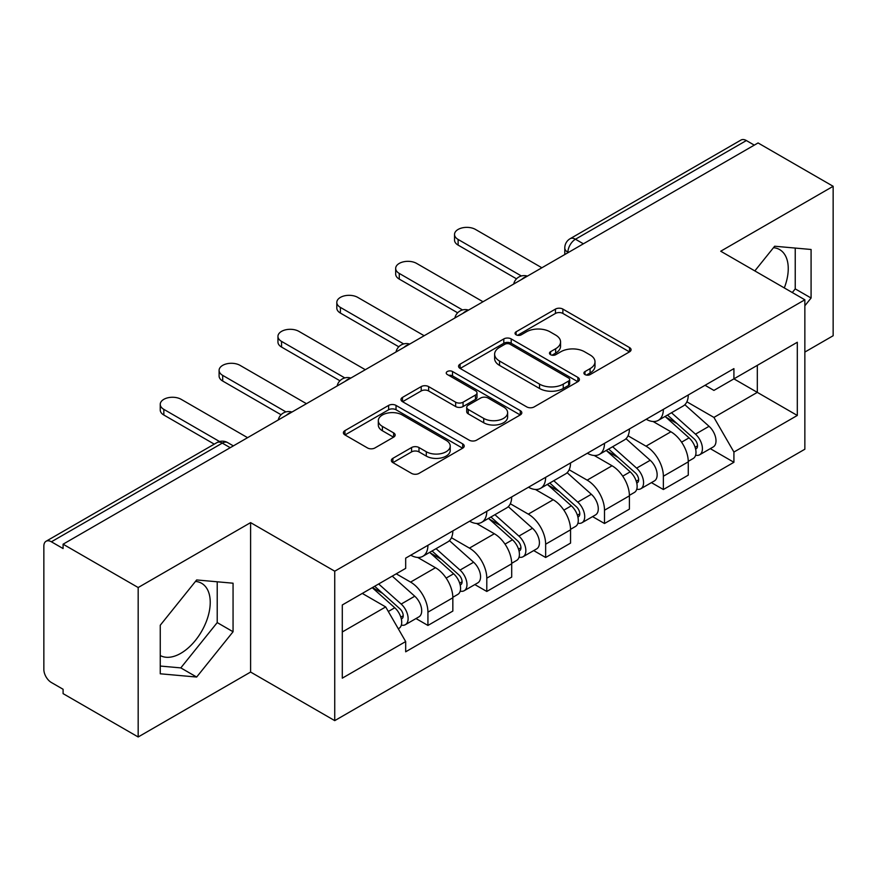 <?xml version="1.0" encoding="UTF-8"?>
<svg xmlns="http://www.w3.org/2000/svg" width="877" height="877" viewBox="0 0 877 877"><rect width="100%" height="100%" fill="white"/><g stroke="black" fill="none" stroke-linecap="round" stroke-linejoin="round"><path stroke-width="1.32" d="M584.992 374.567A3.661 2.116 0 0 0 590.177 374.567L629.533 351.852A5.24 3.026 0 0 0 631.067 349.715A5.24 3.026 0 0 0 629.533 347.577L562.87 309.088A5.24 3.026 0 0 0 555.459 309.088L516.115 331.802A3.661 2.116 0 0 0 515.04 333.304A3.661 2.116 0 0 0 516.115 334.795A3.661 2.116 0 0 0 521.3 334.795L526.386 331.857A16.762 9.68 0 0 1 550.087 331.857L555.645 335.069A16.762 9.68 0 0 1 560.556 341.909A16.762 9.68 0 0 1 555.645 348.75L550.559 351.688A3.661 2.116 0 0 0 549.484 353.19A3.661 2.116 0 0 0 550.559 354.681A3.661 2.116 0 0 0 555.744 354.681L560.831 351.743A16.762 9.68 0 0 1 584.531 351.743L590.089 354.955A16.762 9.68 0 0 1 595.001 361.795A16.762 9.68 0 0 1 590.089 368.636L584.992 371.574A3.661 2.116 0 0 0 583.918 373.065A3.661 2.116 0 0 0 584.992 374.567L584.992 371.574M773.492 247.698A41.614 24.03 -60 0 1 779.631 249.583A41.614 24.03 -60 0 1 784.301 287.919M195.472 581.418A41.614 24.03 -60 0 1 201.622 583.304A41.614 24.03 -60 0 1 207.992 616.652A41.614 24.03 -60 0 1 180.805 653.321A41.614 24.03 -60 0 1 160.25 655.525M392.885 458.331A5.24 3.026 0 0 0 391.35 460.469A5.24 3.026 0 0 0 392.885 462.607L411.587 473.405A5.24 3.026 0 0 0 418.987 473.405L462.694 448.169A5.24 3.026 0 0 0 464.229 446.031A5.24 3.026 0 0 0 462.694 443.894L396.031 405.404A5.24 3.026 0 0 0 388.621 405.404L344.924 430.64A5.24 3.026 0 0 0 343.389 432.778A5.24 3.026 0 0 0 344.924 434.915L367.518 447.961A5.24 3.026 0 0 0 374.917 447.961L393.62 437.163A5.24 3.026 0 0 0 395.154 435.025A5.24 3.026 0 0 0 393.62 432.887L382.416 426.419A14.01 8.09 0 0 1 378.316 420.697A14.01 8.09 0 0 1 386.965 413.22A14.01 8.09 0 0 1 402.236 414.974L446.119 440.32A14.01 8.09 0 0 1 450.219 446.031A14.01 8.09 0 0 1 441.57 453.508A14.01 8.09 0 0 1 426.31 451.754L418.987 447.533A5.24 3.026 0 0 0 411.587 447.533L392.885 458.331L392.885 462.607M334.74 571.201L250.603 522.626L138.171 587.535L63.089 544.189L758.068 142.951L833.15 186.297L720.719 251.217L804.856 299.791L334.74 571.201L334.74 720.631L804.856 449.221L804.856 299.791M526.759 406.906A5.24 3.026 0 0 0 534.17 406.906L577.866 381.681A5.24 3.026 0 0 0 579.401 379.533A5.24 3.026 0 0 0 577.866 377.395L511.203 338.917A5.24 3.026 0 0 0 503.804 338.917L460.096 364.141A5.24 3.026 0 0 0 458.561 366.279A5.24 3.026 0 0 0 460.096 368.417L526.759 406.906M448.783 375.356A3.661 2.116 0 0 1 452.51 375.871L452.51 371.519L520.28 410.644A5.24 3.026 0 0 1 521.815 412.782A5.24 3.026 0 0 1 520.28 414.92L476.584 440.155A5.24 3.026 0 0 1 469.173 440.155L402.51 401.666L402.51 397.391A5.24 3.026 0 0 0 400.975 399.528A5.24 3.026 0 0 0 402.51 401.666M402.51 397.391L421.212 386.593A5.24 3.026 0 0 1 428.623 386.593L455.656 402.203A5.24 3.026 0 0 0 463.067 402.203L475.466 395.045A5.24 3.026 0 0 0 477 392.896A5.24 3.026 0 0 0 475.466 390.758L447.325 374.512A3.661 2.116 0 0 1 446.25 373.021A3.661 2.116 0 0 1 448.509 371.059A3.661 2.116 0 0 1 452.51 371.519M138.171 587.535L138.171 736.976L63.089 693.63L63.089 689.267L51.392 682.514A10.667 6.161 -120 0 1 43.85 669.447L43.85 546.152A10.667 6.161 -120 0 1 46.064 541.262L216.97 442.589A10.667 6.161 60 0 1 222.309 443.115L51.392 541.8A10.667 6.161 -120 0 0 46.064 541.262M804.856 352.072L833.15 335.738L833.15 186.297M138.171 736.976L250.603 672.056L334.74 720.631M63.089 544.189L63.089 548.553L51.392 541.8M583.38 243.806L575.455 239.235A10.667 6.161 60 0 0 570.127 238.708L741.032 140.024A10.667 6.161 60 0 1 746.371 140.55L575.455 239.235A10.667 6.161 120 0 0 567.912 252.302L567.912 252.74M754.297 145.133L746.371 140.55M663.363 409.362A24.545 14.175 60 0 1 658.287 420.379L683.183 405.996A24.545 14.175 -120 0 0 688.27 394.979M628.031 435.792L646.009 446.174A24.545 14.175 60 0 1 663.363 476.233L688.27 461.85A24.545 14.175 -120 0 0 670.916 431.791L653.091 421.508M688.27 461.85L688.27 475.148L663.363 489.519L651.425 482.624M658.287 420.379A24.545 14.175 60 0 1 646.206 419.272M663.363 476.233L663.363 489.519M604.505 443.334A24.545 14.175 60 0 1 599.429 454.352L624.325 439.98A24.545 14.175 -120 0 0 629.412 428.963M592.567 516.608L604.505 523.503L629.412 509.12L629.412 495.834A24.545 14.175 -120 0 0 612.058 465.775L594.233 455.481M599.429 454.352A24.545 14.175 60 0 1 587.338 453.245M569.173 469.765L587.151 480.147A24.545 14.175 60 0 1 604.505 510.217L604.505 523.503M545.647 477.318A24.545 14.175 60 0 1 540.572 488.336L565.468 473.964A24.545 14.175 -120 0 0 570.554 462.946M533.709 550.592L545.647 557.487L570.554 543.104L570.554 529.818A24.545 14.175 -120 0 0 553.201 499.758L535.376 489.465M540.572 488.336A24.545 14.175 60 0 1 528.48 487.228M510.315 503.749L528.294 514.13A24.545 14.175 60 0 1 545.647 544.189L545.647 557.487M486.79 511.302A24.545 14.175 60 0 1 481.714 522.319L506.61 507.947A24.545 14.175 -120 0 0 511.697 496.919M474.852 584.575L486.79 591.46L511.697 577.088L511.697 563.801A24.545 14.175 -120 0 0 494.343 533.742L476.518 523.448M481.714 522.319A24.545 14.175 60 0 1 469.623 521.212M451.458 537.733L469.436 548.114A24.545 14.175 60 0 1 486.79 578.173L486.79 591.46M427.932 545.286A24.545 14.175 60 0 1 422.857 556.303L447.752 541.92A24.545 14.175 -120 0 0 452.839 530.903M415.994 618.548L427.932 625.444L452.839 611.072L452.839 597.785A24.545 14.175 -120 0 0 435.485 567.715L417.66 557.432M422.857 556.303A24.545 14.175 60 0 1 410.765 555.196M396.24 573.821L410.579 582.098A24.545 14.175 60 0 1 427.932 612.157L427.932 625.444M705.053 385.288L713.922 390.408L797.303 342.26L757.311 365.358L757.311 392.37L713.922 417.419L686.888 401.809M342.293 631.977L385.683 606.928L405.678 641.558L342.293 678.162L342.293 604.966L405.678 568.373L405.678 558.134L733.917 368.625L733.917 378.864L797.303 415.457L733.917 452.05L713.922 417.419M797.303 342.26L797.303 415.457M405.678 641.558L405.678 651.797L733.917 462.289L733.917 452.05M804.856 305.777L811.082 298.027L811.082 249.485L774.665 246.229L754.834 270.905M250.603 522.626L250.603 672.056M160.25 673.788L196.656 677.044L233.063 631.747L233.063 583.205L196.656 579.949L160.25 625.246L160.25 673.788M385.683 606.928L362.289 593.422M710.282 448.64L733.917 462.289M792.293 292.534L795.231 288.884L795.231 248.07M795.231 288.884L811.082 298.027M160.25 666.049L180.805 667.89L217.222 622.593L217.222 581.78M180.805 667.89L196.656 677.044M217.222 622.593L233.063 631.747M586.461 375.082L590.089 372.988A16.762 9.68 0 0 0 595.001 366.147L595.001 361.795M560.556 341.909L560.556 346.262A16.762 9.68 0 0 1 555.645 353.102L552.017 355.196M629.456 351.885L562.87 313.44A5.24 3.026 0 0 0 555.459 313.44L517.583 335.31M577.8 381.714L511.203 343.269A5.24 3.026 0 0 0 503.804 343.269L460.173 368.461M568.614 381.035A3.661 2.116 0 0 0 569.677 379.533A3.661 2.116 0 0 0 568.614 378.042L510.096 344.255A3.661 2.116 0 0 0 504.911 344.255L499.539 347.358A16.762 9.68 0 0 0 494.628 354.198A16.762 9.68 0 0 0 499.539 361.039L539.541 384.137A16.762 9.68 0 0 0 563.242 384.137L568.614 381.035L568.614 385.387A3.661 2.116 0 0 0 569.677 383.896L569.677 379.533M494.628 354.198L494.628 358.561A16.762 9.68 0 0 0 499.539 365.402L499.539 361.039M568.614 385.387L563.242 388.489A16.762 9.68 0 0 1 539.541 388.489L499.539 365.402M402.576 401.71L421.212 390.956L421.212 386.593M477 392.896L477 397.259A5.24 3.026 0 0 1 475.466 399.397L463.067 406.555A5.24 3.026 0 0 1 455.656 406.555L428.623 390.956A5.24 3.026 0 0 0 421.212 390.956M452.51 375.871L520.214 414.964M483.709 418.395A14.01 8.09 0 0 0 498.98 420.149A14.01 8.09 0 0 0 507.63 412.683A14.01 8.09 0 0 0 503.519 406.961L488.061 398.037A5.24 3.026 0 0 0 480.651 398.037L468.241 405.196A5.24 3.026 0 0 0 466.717 407.334A5.24 3.026 0 0 0 468.241 409.471L483.709 418.395L483.709 422.758A14.01 8.09 0 0 0 498.98 424.512A14.01 8.09 0 0 0 507.63 417.035L507.63 412.683M466.717 407.334L466.717 411.686A5.24 3.026 0 0 0 468.241 413.823L468.241 409.471M483.709 422.758L468.241 413.823M450.219 446.031L450.219 450.394A14.01 8.09 0 0 1 441.57 457.86A14.01 8.09 0 0 1 426.31 456.106L418.987 451.885A5.24 3.026 0 0 0 411.587 451.885L392.951 462.639M378.316 420.697L378.316 425.049A14.01 8.09 0 0 0 382.416 430.771L382.416 426.419M393.554 437.206L382.416 430.771M462.617 448.213L396.031 409.767A5.24 3.026 0 0 0 388.621 409.767L344.99 434.959M665.073 416.454L689.048 437.864A13.341 7.707 60 0 1 693.236 458.485L688.259 461.357M665.709 417.024L676.989 423.547M667.485 415.062L694.178 438.873A6.402 3.694 60 0 1 696.185 448.772A6.402 3.694 60 0 1 695.604 449.002M671.486 412.749L695.472 434.159A13.341 7.707 60 0 1 699.66 454.779A13.341 7.707 60 0 1 695.625 455.207M684.86 404.725L709.054 426.31A13.341 7.707 60 0 1 713.242 446.941L699.66 454.779M516.509 278.831L458.123 245.111A12.267 7.082 180 0 1 454.527 240.101L454.527 234.444A12.267 7.082 0 0 0 458.123 239.454L521.387 275.97M541.876 267.77L475.477 229.434A12.267 7.082 0 0 0 462.102 227.899A12.267 7.082 0 0 0 454.527 234.444M606.215 450.438L630.19 471.837A13.341 7.707 60 0 1 634.378 492.468L629.401 495.341M606.851 451.008L618.132 457.52M608.627 449.046L635.321 472.856A6.402 3.694 60 0 1 637.327 482.756A6.402 3.694 60 0 1 636.746 482.986M612.628 446.733L636.614 468.132A13.341 7.707 60 0 1 640.802 488.763A13.341 7.707 60 0 1 636.768 489.191M626.003 438.708L650.197 460.293A13.341 7.707 60 0 1 654.385 480.925L640.802 488.763M547.358 484.422L571.333 505.821A13.341 7.707 60 0 1 575.52 526.452L570.543 529.324M547.993 484.992L559.274 491.504M549.769 483.019L576.463 506.84A6.402 3.694 60 0 1 578.469 516.739A6.402 3.694 60 0 1 577.888 516.97M553.771 480.717L577.757 502.115A13.341 7.707 60 0 1 581.944 522.747A13.341 7.707 60 0 1 577.91 523.174M567.145 472.692L591.339 494.277A13.341 7.707 60 0 1 595.527 514.909L581.944 522.747M457.651 312.804L399.265 279.094A12.267 7.082 180 0 1 395.67 274.084L395.67 268.417A12.267 7.082 0 0 0 399.265 273.427L462.53 309.954M483.019 301.754L416.619 263.407A12.267 7.082 0 0 0 403.245 261.872A12.267 7.082 0 0 0 395.67 268.417M398.794 346.788L340.408 313.078A12.267 7.082 180 0 1 336.812 308.068L336.812 302.401A12.267 7.082 0 0 0 340.408 307.41L403.672 343.937M424.161 335.727L357.761 297.391A12.267 7.082 0 0 0 344.387 295.856A12.267 7.082 0 0 0 336.812 302.401M488.5 518.406L512.475 539.804A13.341 7.707 60 0 1 516.663 560.425L511.686 563.308M489.136 518.965L500.416 525.487M490.912 517.002L517.605 540.813A6.402 3.694 60 0 1 519.612 550.723A6.402 3.694 60 0 1 519.031 550.953M494.913 514.7L518.899 536.099A13.341 7.707 60 0 1 523.076 556.731A13.341 7.707 60 0 1 519.052 557.158M508.287 506.665L532.482 528.261A13.341 7.707 60 0 1 536.658 548.881L523.076 556.731M429.642 552.378L453.617 573.788A13.341 7.707 60 0 1 457.805 594.409L452.828 597.281M430.278 552.948L441.559 559.471M432.054 550.986L458.748 574.797A6.402 3.694 60 0 1 460.754 584.696A6.402 3.694 60 0 1 460.173 584.937M436.055 548.684L460.03 570.083A13.341 7.707 60 0 1 464.218 590.703A13.341 7.707 60 0 1 460.195 591.131M449.43 540.649L473.613 562.234A13.341 7.707 60 0 1 477.801 582.865L464.218 590.703M372.243 587.678L394.76 607.761A13.341 7.707 60 0 1 398.947 628.392L398.29 628.776M372.473 587.546L382.701 593.444M374.665 586.274L399.89 608.781A6.402 3.694 60 0 1 401.896 618.68A6.402 3.694 60 0 1 401.315 618.91M378.656 583.972L401.173 604.067A13.341 7.707 60 0 1 405.36 624.687A13.341 7.707 60 0 1 401.337 625.115M392.238 576.123L414.755 596.217A13.341 7.707 60 0 1 418.943 616.849L405.36 624.687M339.936 380.771L281.55 347.062A12.267 7.082 180 0 1 277.954 342.052L277.954 336.384A12.267 7.082 0 0 0 281.55 341.394L344.814 377.921M365.303 369.71L298.904 331.374A12.267 7.082 0 0 0 285.529 329.84A12.267 7.082 0 0 0 277.954 336.384M281.078 414.755L222.692 381.035A12.267 7.082 180 0 1 219.097 376.025L219.097 370.368A12.267 7.082 0 0 0 222.692 375.378L285.957 411.905M306.446 403.694L240.046 365.358A12.267 7.082 0 0 0 226.672 363.823A12.267 7.082 0 0 0 219.097 370.368M214.284 444.146L163.835 415.018A12.267 7.082 180 0 1 160.239 410.008L160.239 404.352A12.267 7.082 0 0 0 163.835 409.362L219.546 441.526M247.588 437.678L181.188 399.342A12.267 7.082 0 0 0 167.814 397.796A12.267 7.082 0 0 0 160.239 404.352M568.285 252.521L567.912 252.302A10.667 6.161 0 0 1 564.788 247.95L564.788 254.538M486.79 578.173L511.697 563.801M545.647 544.189L570.554 529.818M604.505 510.217L629.412 495.834M427.932 612.157L452.839 597.785M410.579 582.098L435.485 567.715M469.436 548.114L494.343 533.742M528.294 514.13L553.201 499.758M587.151 480.147L612.058 465.775M646.009 446.174L670.916 431.791M526.507 276.65A10.667 6.161 120 0 0 521.793 279.368M467.649 310.622A10.667 6.161 120 0 0 462.935 313.352M408.781 344.606A10.667 6.161 120 0 0 404.078 347.325M349.923 378.59A10.667 6.161 120 0 0 345.22 381.309M291.065 412.574A10.667 6.161 120 0 0 286.362 415.292M230.234 447.698L222.309 443.115A10.667 6.161 120 0 1 227.647 442.589A10.667 10.667 0 0 0 216.97 442.589M590.089 372.988L590.089 368.636M550.559 354.681L550.559 351.688M555.645 353.102L555.645 348.75M516.115 334.795L516.115 331.802M555.459 313.44L555.459 309.088M562.87 313.44L562.87 309.088M629.533 351.852L629.533 347.577M460.096 368.417L460.096 364.141M503.804 343.269L503.804 338.917M511.203 343.269L511.203 338.917M577.866 381.681L577.866 377.395M539.541 388.489L539.541 384.137M563.242 388.489L563.242 384.137M428.623 390.956L428.623 386.593M455.656 406.555L455.656 402.203M463.067 406.555L463.067 402.203M475.466 399.397L475.466 395.045M520.28 414.92L520.28 410.644M411.587 451.885L411.587 447.533M418.987 451.885L418.987 447.533M426.31 456.106L426.31 451.754M393.62 437.163L393.62 432.887M344.924 434.915L344.924 430.64M388.621 409.767L388.621 405.404M396.031 409.767L396.031 405.404M462.694 448.169L462.694 443.894M689.048 437.864L681.572 442.172M697.511 445.845L695.11 447.237M709.054 426.31L695.472 434.159M458.123 239.454L458.123 245.111M630.19 471.837L622.714 476.156M638.653 479.829L636.253 481.21M650.197 460.293L636.614 468.132M571.333 505.821L563.856 510.14M579.796 513.812L577.395 515.194M591.339 494.277L577.757 502.115M399.265 273.427L399.265 279.094M340.408 307.41L340.408 313.078M512.475 539.804L504.999 544.124M520.938 547.785L518.537 549.177M532.482 528.261L518.899 536.099M453.617 573.788L446.141 578.096M462.08 581.769L459.68 583.161M473.613 562.234L460.03 570.083M394.76 607.761L388.314 611.488M403.223 615.753L400.822 617.134M414.755 596.217L401.173 604.067M281.55 341.394L281.55 347.062M222.692 375.378L222.692 381.035M163.835 409.362L163.835 415.018M527.406 276.123A10.667 10.667 0 0 0 513.714 284.027M468.548 310.107A10.667 10.667 0 0 0 454.856 318.011M409.691 344.08A10.667 10.667 0 0 0 395.998 351.995M350.833 378.064A10.667 10.667 0 0 0 337.141 385.968M291.975 412.047A10.667 10.667 0 0 0 278.283 419.951M233.359 445.889L227.647 442.589M570.127 238.708A10.667 10.667 0 0 0 564.788 247.95"/></g></svg>
